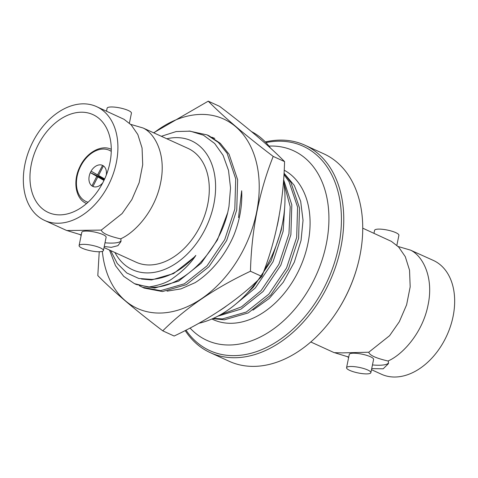 <?xml version="1.0" encoding="UTF-8"?>
<svg xmlns="http://www.w3.org/2000/svg" width="478" height="478" viewBox="0 0 478 478"><rect width="100%" height="100%" fill="white"/><g stroke="black" fill="none" stroke-linecap="round" stroke-linejoin="round"><path stroke-width="0.72" d="M256.053 135.411A104.24 72.411 114.5 0 1 258.066 137.126M279.074 216.229A104.24 72.411 114.5 0 1 277.055 226.435M251.524 131.617A104.24 72.411 114.5 0 1 270.512 148.12M283.532 180.588A104.24 72.411 114.5 0 1 269.204 261.406A104.24 72.411 114.5 0 1 263.958 270.823M226.184 306.219A104.24 72.411 114.5 0 1 219.766 310.586M257.415 280.694A104.24 72.411 114.5 0 1 198.746 323.313M103.965 180.433L97.817 176.92L92.941 186.468A11.586 8.048 -65.5 0 0 102.734 182.877A11.586 8.048 114.5 0 1 92.875 186.438A11.586 8.048 114.5 0 1 92.427 186.205A11.586 8.048 114.5 0 1 90.527 172.229A11.586 8.048 114.5 0 1 102.501 165.364A11.586 8.048 114.5 0 1 102.949 165.591A11.586 8.048 114.5 0 1 106.265 175.145A11.586 8.048 -65.5 0 0 103.439 165.908L98.564 175.45L104.664 178.927M102.34 251.374A104.079 72.297 -65.5 0 0 160.871 313.03A104.079 72.297 -65.5 0 0 256.74 211.563A104.079 72.297 -65.5 0 0 200.192 114.433A104.079 72.297 -65.5 0 0 153.952 132.83M153.611 132.806L208.241 101.163C223.256 116.483 244.909 134.898 273.201 156.408C259.118 191.803 251.536 230.085 250.46 271.247C214.963 288.007 185.727 307.868 162.765 330.836C134.79 309.595 113.137 291.18 97.805 275.591L99.239 251.757M238.504 217.574L241.665 190.776C242.418 205.331 239.813 220.155 233.862 235.254A82.736 57.48 114.5 0 1 195.102 282.671L180.959 288.891L167.013 291.156M162.765 330.836L174.135 336.034C209.639 319.274 238.869 299.407 261.836 276.439C275.914 241.043 283.496 202.768 284.571 161.606C269.556 146.28 247.909 127.865 219.617 106.361L208.241 101.163M261.836 276.439L250.46 271.247M284.571 161.606L273.201 156.408M104.025 247.556L136.027 262.171A62.552 43.45 -65.5 0 0 200.7 225.096A62.552 43.45 -65.5 0 0 190.423 149.62A62.552 43.45 -65.5 0 0 187.991 148.377L143.292 128.098C155.075 133.709 166.613 154.962 160.554 183.074C155.027 211.18 134.671 232.852 120.54 238.863L120.934 239.042L120.964 241.527L117.947 245.65L111.284 247.353L104.24 246.499M121.071 240.721A27.802 6.316 11.5 0 1 112.157 243.093A27.802 6.316 11.5 0 1 104.993 242.8M99.03 107.885A62.552 43.45 114.5 0 1 109.313 183.367A62.552 43.45 114.5 0 1 44.639 220.436A62.552 43.45 114.5 0 1 42.213 219.193A62.552 43.45 114.5 0 1 31.93 143.711A62.552 43.45 114.5 0 1 96.604 106.642A62.552 43.45 114.5 0 1 99.03 107.885M81.266 234.943L66.609 230.438M66.974 230.492A27.802 6.316 -168.5 0 0 66.992 230.527L101.318 230.085L122.123 213.547L131.856 199.589L139.158 182.668L142.713 164.707L142.074 148.049L137.831 134.533L131.217 124.925L124.071 119.321L96.604 106.642M106.51 111.165L107.12 108.195A12.41 2.82 11.5 0 1 115.198 107.18A12.41 2.82 11.5 0 1 128.349 110.508A12.41 2.82 11.5 0 1 131.438 113.155L129.401 123.163M103.421 250.532L106.122 237.267A12.41 2.82 -168.5 0 0 103.033 234.62A12.41 2.82 -168.5 0 0 89.882 231.292A12.41 2.82 -168.5 0 0 81.804 232.302L79.097 245.567A12.41 2.82 -168.5 0 0 82.192 248.213A12.41 2.82 -168.5 0 0 95.343 251.542A12.41 2.82 -168.5 0 0 103.421 250.532A12.41 2.82 -168.5 0 0 100.326 247.885A12.41 2.82 -168.5 0 0 87.175 244.551A12.41 2.82 -168.5 0 0 79.097 245.567M31.243 164.659A53.781 37.362 -65.5 0 0 48.284 212.459A53.781 37.362 -65.5 0 0 110 162.418A53.781 37.362 -65.5 0 0 92.959 114.618A53.781 37.362 -65.5 0 0 31.243 164.659M90.33 172.648A11.586 8.048 -65.5 0 0 89.207 176.143A11.586 8.048 -65.5 0 0 91.943 185.894L96.813 176.352L90.33 172.648L104.562 179.148M102.435 165.334A11.586 8.048 -65.5 0 0 91.083 171.178L97.566 174.876L102.567 165.394M185.984 330.137A112.36 78.051 -65.5 0 0 270.847 345.23A112.36 78.051 -65.5 0 0 338.753 246.068A112.36 78.051 -65.5 0 0 265.965 142.599M265.338 141.936A114.015 79.205 114.5 0 1 304.922 145.198A114.015 79.205 114.5 0 1 341.047 246.529A114.015 79.205 114.5 0 1 210.201 352.621A114.015 79.205 114.5 0 1 185.171 330.555M210.201 352.621L229.165 361.278A114.015 79.205 -65.5 0 0 333.817 316.245A114.015 79.205 -65.5 0 0 358.392 262.44A114.015 79.205 -65.5 0 0 360.012 255.192A114.015 79.205 -65.5 0 0 323.887 153.856L304.922 145.198M349.651 370.354A12.41 2.82 -168.5 0 0 362.802 373.682A12.41 2.82 -168.5 0 0 370.88 372.667A12.41 2.82 -168.5 0 0 367.791 370.02A12.41 2.82 -168.5 0 0 354.64 366.692A12.41 2.82 -168.5 0 0 346.562 367.707A12.41 2.82 -168.5 0 0 349.651 370.354M370.88 372.667L373.587 359.402A12.41 2.82 -168.5 0 0 370.498 356.761A12.41 2.82 -168.5 0 0 357.341 353.427A12.41 2.82 -168.5 0 0 349.263 354.443L346.562 367.707M373.975 233.306L374.579 230.336A12.41 2.82 11.5 0 1 382.657 229.321A12.41 2.82 11.5 0 1 395.808 232.649A12.41 2.82 11.5 0 1 398.903 235.296L396.86 245.304M362.742 228.179L391.386 241.378L398.682 247.066L405.29 256.674L409.538 270.19L410.178 286.848L406.617 304.809L399.315 321.73L389.588 335.687L368.777 352.226L342.368 352.884L334.457 352.668L348.725 357.084M334.074 352.579L334.457 352.668A27.802 6.316 -168.5 0 1 334.433 352.627M284.195 170.204A82.736 57.48 114.5 0 1 308.107 242.597A82.736 57.48 114.5 0 1 213.152 319.585A82.736 57.48 114.5 0 1 211.903 318.987M371.705 368.64L383.183 368.813L388.423 363.662L388.399 361.183L388.005 361.004C402.135 354.993 422.486 333.321 428.019 305.215C434.078 277.103 422.534 255.844 410.751 250.239L433.361 260.426A62.552 43.45 114.5 0 1 435.787 261.669A62.552 43.45 114.5 0 1 446.07 337.151A62.552 43.45 114.5 0 1 381.396 374.22L371.49 369.697M347.333 356.498L348.599 357.699M114.953 252.545A70.887 49.246 -65.5 0 0 168.609 267.638A70.887 49.246 -65.5 0 0 213.917 203.795A70.887 49.246 -65.5 0 0 166.918 138.751M161.45 136.254L176.203 131.54L190.268 131.163L203.449 135.196L214.676 143.496L223.077 155.308L228.514 170.401L230.533 187.968L228.974 206.496L227.713 212.608C217.705 254.798 179.614 290.493 148.264 287.081C159.437 285.378 167.79 282.331 173.323 277.939C183.331 270.685 190.836 263.175 195.849 255.395C182.261 270.124 167.623 278.136 151.932 279.427L138.734 278.447L126.807 272.992L117.253 263.462L110.651 250.586M252.946 310.162L269.198 298.499L283.239 282.277L294.317 262.147L301.044 240.452L303.034 220.376L300.68 201.34L294.239 185.368L284.028 173.179M284.016 173.389L290.953 182.506L299.503 207.966L298.613 238.265L288.503 268.821L270.787 295.028L248.225 312.923L224.331 319.812L212.68 318.647M283.95 174.554L289.023 181.628L297.567 207.082L296.683 237.381L286.573 267.943L268.851 294.143L246.29 312.038L222.401 318.928L213.391 318.33M283.603 179.626L291.825 204.877L290.881 234.734L280.771 265.29L263.049 291.496L241.079 309.069L217.711 316.221M283.92 183.038L290.218 206.807L288.945 233.85L278.835 264.412L261.119 290.612L241.462 306.87L220.256 314.841M284.673 207.392L283.149 231.197L273.04 261.759L255.318 287.965L235.445 304.349M281.865 226.327L281.213 230.318L271.104 260.88L253.382 287.081L246.744 293.677M211.85 137.21L214.795 138.423M189.049 131.02L207.064 134.892L209 135.776L220.316 143.346L229.087 154.257L237.632 179.71L236.741 210.009L226.632 240.571L208.916 266.772L186.354 284.667L162.46 291.556L144.129 288.061L139.349 285.736M207.064 134.892L218.386 142.462L227.152 153.372L235.696 178.826L234.812 209.125L224.702 239.687L206.98 265.893L184.418 283.783L160.53 290.672L142.193 287.182M148.264 287.081L134.461 283.651L123.718 276.344L115.497 265.684L109.498 250.054M227.713 212.608L217.412 239.968L201.178 263.241L178.617 281.136L154.729 288.025L136.391 284.529L134.461 283.651M195.849 255.395L194.379 257.045L173.598 273.571L151.586 279.947L141.458 279.027M358.392 262.44L358.285 262.864A112.36 78.051 114.5 0 1 334.068 315.886L333.817 316.245M388.53 362.862A27.802 6.316 11.5 0 1 372.458 364.941M368.777 352.226C369.566 355.285 375.977 358.207 388.005 361.004M410.614 250.155L398.132 246.505M97.817 176.92L104.234 179.853M97.566 174.876L98.611 175.354M96.813 176.352L104.282 179.764M91.943 185.894L92.989 186.372M120.54 238.863C108.428 236.036 102.017 233.109 101.318 230.085M130.667 124.364L143.149 128.014M81.141 235.558L79.868 234.357M268.971 146.089A104.24 72.411 114.5 0 1 293.426 150.695A104.24 72.411 114.5 0 1 313.15 281.482A104.24 72.411 114.5 0 1 206.825 340.33A104.24 72.411 114.5 0 1 190.035 328.028M111.266 151.365A28.13 19.544 -65.5 0 0 110.466 150.869A28.13 19.544 -65.5 0 0 80.68 166.195A28.13 19.544 -65.5 0 0 84.911 200.927A28.13 19.544 -65.5 0 0 88.036 202.23M111.147 149.303L111.29 149.369A29.785 20.691 114.5 0 0 111.147 149.303C101.485 144.296 86.213 152.458 79.623 167.3C72.74 181.425 75.763 198.059 85.174 202.863L86.542 203.556A29.785 20.691 114.5 0 1 86.398 203.491A29.785 20.691 114.5 0 1 85.245 202.899M44.639 220.436L66.484 230.414M333.943 352.555L310.778 341.973"/></g></svg>
